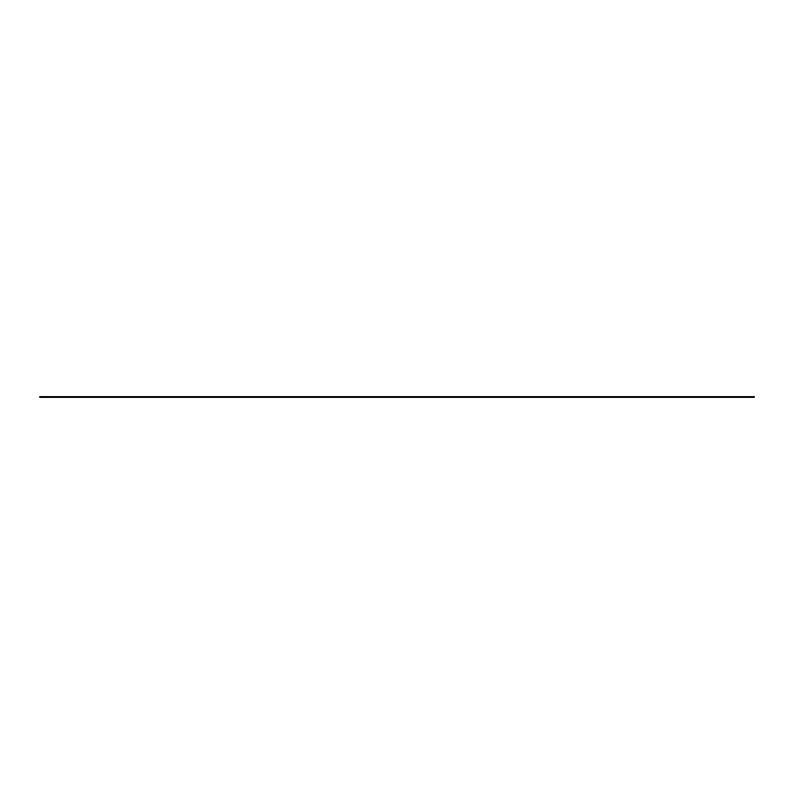 <?xml version="1.0" encoding="UTF-8"?>
<svg xmlns="http://www.w3.org/2000/svg" width="794" height="794" viewBox="0 0 794 794"><rect width="100%" height="100%" fill="white"/><g stroke="black" fill="none" stroke-linecap="round" stroke-linejoin="round"><path stroke-width="0.6" stroke-dasharray="3.97 2.98" d="M39.7 397.248L754.3 397L39.7 396.702L754.3 396.643L39.7 396.643L754.3 396.643L39.7 396.643L754.3 397L39.7 396.742L754.3 396.94L39.7 397.328L754.3 397.248M754.3 396.921L39.7 396.94L754.3 396.911M754.3 397.119L39.7 397.119"/><path stroke-width="1.19" d="M754.3 396.643L39.7 396.643L754.3 396.663M39.7 397.119L754.3 396.722L39.7 397.119M754.3 397.357L39.7 397.357"/></g></svg>
